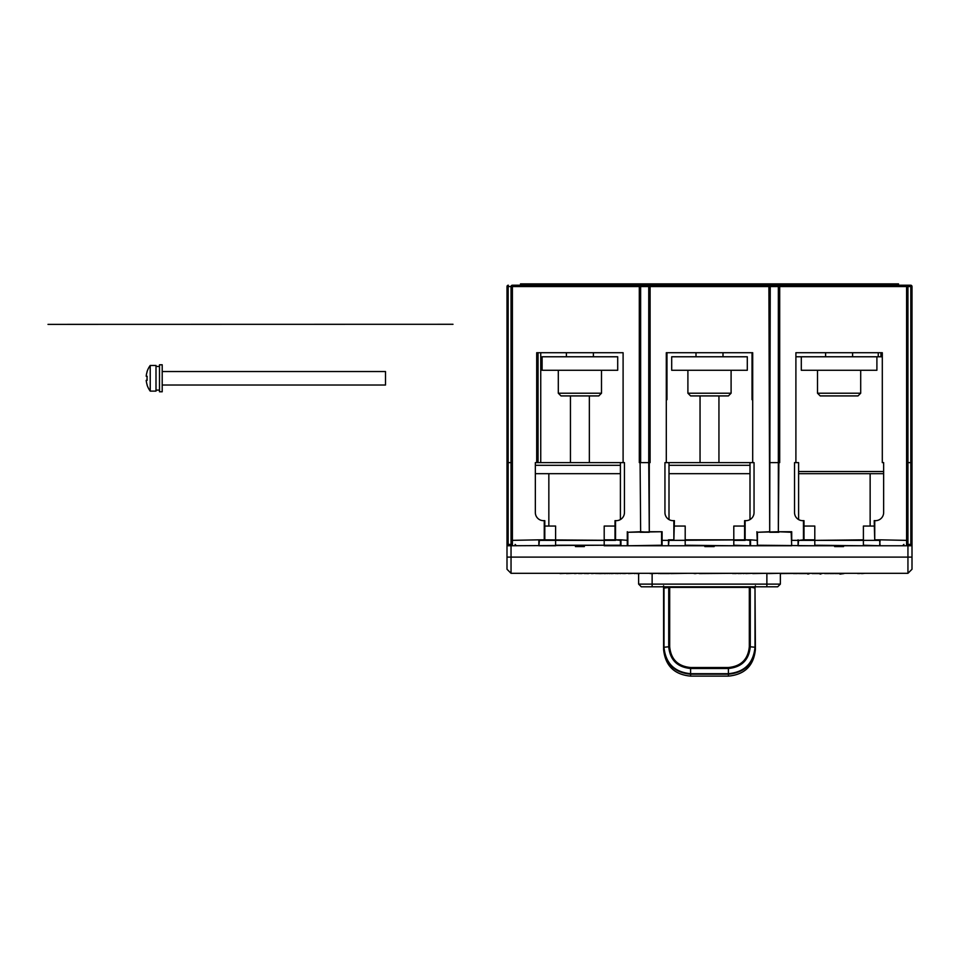 <?xml version="1.0" encoding="UTF-8"?>
<svg xmlns="http://www.w3.org/2000/svg" width="960" height="960" viewBox="0 0 960 960"><rect width="100%" height="100%" fill="white"/><g stroke="black" fill="none" stroke-linecap="round" stroke-linejoin="round"><path stroke-width="1.44" d="M752.724 573.312L745.692 573.576M910.644 285.216L906.6 285.216L910.644 285.216A1.344 1.344 0 0 1 912 286.572L910.836 286.572L910.644 285.216A1.344 1.344 0 0 1 912 286.572L912 569.256L907.944 573.312L511.044 573.312L511.044 545.772M907.944 462.612L910.848 462.612L910.848 544.416L912 544.416L910.644 545.772A1.344 1.344 0 0 0 912 544.416L912 557.112L907.944 557.112L907.944 545.772M544.26 540.372L555.6 540.372L539.4 540.372L538.86 545.772L555.6 545.772L538.86 545.772L538.86 539.832L511.044 540.372L511.044 286.572A1.344 1.344 0 0 1 512.4 285.216L906.6 285.216A1.344 1.344 0 0 1 907.944 286.572L910.824 286.572L910.836 462.612L912 462.612M911.952 544.764L910.644 545.772L879.6 545.772L880.14 539.832L906.6 540.372L906.6 286.572L779.7 286.572L779.7 462.612L778.884 462.612L778.344 531.732L791.172 532.272L791.712 545.772L733.8 545.772L750.54 545.772L750.54 539.832L757.428 540.372L757.428 545.232L757.428 532.272L778.884 531.732L791.712 531.732L791.712 540.372L879.6 540.372L880.14 545.772L863.4 545.772L879.6 545.772M911.16 545.664L906.6 545.772A1.344 1.344 0 0 0 907.944 544.416L907.944 540.372L907.944 544.416A1.344 1.344 0 0 1 906.6 545.772L906.6 540.372L907.944 540.372L907.944 286.572L906.6 286.572L906.6 285.216M803.46 540.372L814.8 540.372L814.8 545.232L863.4 545.772L798.06 545.772L798.6 540.372L798.06 545.772L814.8 545.772L757.428 545.232L791.712 545.772M669 540.372L685.2 540.372L685.2 545.232L733.8 545.772L668.46 545.772L669 540.372L668.46 545.772L685.2 545.772L604.2 545.772L620.94 545.772L620.94 539.832L627.828 540.372L627.828 545.232L627.828 532.272L662.112 531.732L662.112 545.772L627.288 545.772L661.572 545.232L661.572 540.372L662.112 545.772M544.8 526.056L555.6 526.056L555.6 545.232L604.2 545.232L508.344 545.772L508.152 544.416L507 544.416L507 286.572A1.344 1.344 0 0 1 508.344 285.216L508.164 286.572L507 286.572A1.344 1.344 0 0 1 508.344 285.216L508.356 285.216M507 462.612L508.152 462.612L508.164 286.572L512.4 286.572L512.4 545.772L508.356 545.772M804 526.056L814.8 526.056L814.8 539.832L804 539.832L804 520.656L802.644 520.656A8.1 8.1 0 0 1 794.544 512.556L794.544 462.612L795.9 462.612L795.9 352.716L882.3 352.716L882.3 462.612L883.644 462.612L883.644 512.556A8.1 8.1 0 0 1 875.544 520.656L874.2 520.656L874.74 540.372L863.4 540.372L863.4 545.232L880.14 545.772M882.3 356.772L795.9 356.772M798.6 471.516L883.644 471.516M883.644 473.676L798.6 473.676M814.8 540.372L863.4 539.832L863.4 526.056L874.2 526.056M750 545.232L750 540.372L744.6 539.832L744.6 520.656L745.944 520.656A8.1 8.1 0 0 0 754.044 512.556L754.044 462.612L752.7 462.612L752.7 352.716L666.3 352.716L666.3 462.612L664.944 462.612L664.944 512.556A8.1 8.1 0 0 0 673.044 520.656L674.4 520.656L673.86 540.372L744.6 539.832L733.8 540.372L733.8 545.232L750.54 545.772M604.2 540.372L604.2 545.232L620.4 545.232L620.4 540.372L615 539.832L615 520.656L616.344 520.656A8.1 8.1 0 0 0 624.444 512.556L624.444 462.612L623.1 462.612L623.1 352.716L536.7 352.716L536.7 462.612L535.344 462.612L535.344 512.556A8.1 8.1 0 0 0 543.444 520.656L544.8 520.656L544.8 539.832L615.54 540.372L555.6 540.372M511.044 462.612L508.152 462.612L508.152 544.416L511.044 544.416L511.044 540.372L511.044 544.416A1.344 1.344 0 0 0 512.4 545.772M627.828 532.272L640.644 531.732L640.104 462.612L639.3 462.612L639.3 286.572L512.4 286.572L512.4 285.216A1.344 1.344 0 0 0 511.044 286.572M536.7 462.612L623.1 462.612M615 539.832L604.2 539.832L604.2 526.056L615 526.056M620.4 473.676L548.844 473.676L548.844 526.056M535.344 473.676L548.844 473.676M639.3 285.216A1.344 1.344 0 0 1 640.644 286.572L639.3 286.572L639.3 285.216A1.344 1.344 0 0 1 640.644 286.572L648.744 286.572A1.344 1.344 0 0 1 650.1 285.216A1.344 1.344 0 0 0 648.744 286.572L650.1 286.572L650.1 285.216L644.7 285.216M650.1 285.216A1.344 1.344 0 0 0 648.744 286.572L648.744 462.612L650.1 462.612L650.1 286.572L768.9 286.572L768.9 285.216A1.344 1.344 0 0 1 770.244 286.572L769.704 532.272L778.344 531.732L778.344 286.572L779.7 286.572L779.7 285.216L774.3 285.216M640.644 286.572L640.644 462.612L648.744 462.612L649.284 532.272L640.644 531.732L640.104 462.612M757.428 532.272L769.704 531.732L768.9 286.572L778.344 286.572A1.344 1.344 0 0 1 779.7 285.216A1.344 1.344 0 0 0 778.344 286.572A1.344 1.344 0 0 1 779.7 285.216M666.3 462.612L752.7 462.612M674.4 526.056L685.2 526.056L685.2 539.832L733.8 539.832L733.8 526.056L744.6 526.056M673.86 540.372L685.2 540.372M750 473.676L669 473.676M540.744 462.612L540.744 352.716M570.444 395.916L570.444 462.612M589.344 395.916L589.344 462.612M666.3 399.696L666.972 399.696L666.972 352.716M700.044 395.916L700.044 462.612M718.944 395.916L718.944 462.612M752.028 352.716L752.028 399.696L752.7 399.696M907.944 573.312L907.944 557.112L507 557.112L507 544.416A1.344 1.344 0 0 0 508.344 545.772L507.84 545.664M507.048 544.764L508.344 545.772L507 544.416L507 569.256L511.044 573.312M878.244 352.716L878.244 356.772M766.872 586.812L766.872 584.112L780.372 584.112L777.672 586.812L641.328 586.812L638.628 584.112L638.628 573.576M766.872 573.576L766.872 584.112L638.628 584.112M780.372 584.112L780.372 573.576M669 465.312L750 465.312M661.572 532.272L661.572 540.372L668.46 540.372L668.46 545.772M648.744 462.612L640.644 462.612M769.704 462.612L778.884 462.612M778.344 462.612L770.244 462.612M768.9 285.216A1.344 1.344 0 0 1 770.244 286.572M520.5 285.216L520.5 283.872L616.344 283.872L616.344 285.216M624.444 285.216L624.444 283.872L616.344 283.872M898.5 285.216L898.5 283.872L756.744 283.872L756.744 285.216M754.044 285.216L754.044 283.872L745.944 283.872L745.944 285.216M662.244 285.216L662.244 283.872L745.944 283.872M791.844 285.216L791.844 283.872M754.044 283.872L756.744 283.872M662.244 283.872L627.144 283.872L627.144 285.216M624.444 283.872L627.144 283.872M535.344 465.312L620.4 465.312M798.6 540.372L803.46 539.832L803.46 520.656M795.9 462.612L798.6 462.612L798.6 519.576M834.624 545.772L834.624 546.576L843.552 546.576L843.552 545.772L843.552 546.576M708.312 545.772L708.312 546.576L704.832 546.576L704.832 545.772M706.656 545.772L706.656 546.576M714.168 545.772L714.168 546.576L708.312 546.576M575.448 545.772L575.448 546.576L584.352 546.576L584.352 545.772M579.42 573.312L578.712 573.576M574.116 573.312L566.496 573.576M575.616 573.312L574.464 573.576M576.828 573.312L575.616 573.576M585.18 573.312L584.424 573.576M583.848 573.312L584.784 573.312M581.232 573.312L579.732 573.576M583.212 573.312L580.992 573.576M587.904 573.312L590.304 573.312M587.64 573.312L585.66 573.576M588.54 573.576L587.112 573.576M595.428 573.312L591.612 573.576M596.4 573.312L595.776 573.576M597.612 573.312L596.904 573.576M602.52 573.312L601.092 573.312M603.54 573.312L602.352 573.576M598.644 573.312L597.948 573.576M601.38 573.576L598.896 573.576M605.64 573.576L603.9 573.576M606.948 573.312L605.112 573.576M609.564 573.312L606.948 573.576M609.948 573.312L609.144 573.576M615.432 573.312L611.712 573.576M616.26 573.312L615.516 573.576M610.692 573.312L609.948 573.576M611.952 573.312L611.256 573.576M617.568 573.576L616.74 573.576M620.448 573.312L617.352 573.576M622.38 573.312L620.064 573.576M627.12 573.312L624.456 573.576M624.948 573.312L622.836 573.576M634.5 573.312L628.476 573.576M638.76 573.312L650.088 573.312M877.716 573.312L866.376 573.312M552.66 573.312L559.992 573.312M658.512 573.312L650.088 573.576M566.448 573.312L559.992 573.576M659.868 573.312L658.512 573.576M766.8 573.312L752.724 573.576M732.672 573.312L699.348 573.576M698.088 573.312L697.296 573.312M692.88 573.312L692.052 573.312M687.684 573.312L670.692 573.576M669.432 573.576L659.868 573.576M768.144 573.312L766.8 573.576M857.676 573.312L808.932 573.312M804.612 573.312L780.168 573.576M778.92 573.312L768.144 573.576M636.576 573.312L634.5 573.576M639.348 573.576L636.576 573.576M696.012 573.576L694.14 573.576M733.272 573.312L732.672 573.576M734.604 573.312L733.596 573.576M735.384 573.312L734.604 573.576M738.192 573.312L735.384 573.576M738.936 573.312L738.192 573.576M739.872 573.312L738.936 573.576M740.904 573.312L739.896 573.576M742.524 573.312L740.904 573.576M743.928 573.312L743.1 573.576M744.888 573.312L743.928 573.576M858.276 573.312L857.676 573.576M861.3 573.312L858.672 573.576M862.212 573.312L861.3 573.576M864.804 573.312L862.212 573.576M839.964 573.312L839.94 574.116L843.96 573.576M834.9 573.576L839.04 573.576M833.976 573.576L829.788 573.576M828.816 573.576L824.688 573.576M820.14 573.576L817.704 573.576M821.88 573.576L820.14 574.116M817.2 573.576L812.16 573.576M807.888 573.576L805.44 573.576M809.616 573.576L807.888 574.116M804.72 573.576L800.076 573.576M799.296 573.576L798.6 573.576M797.376 573.576L793.356 573.576M663.6 586.812L663.996 588.072A5.4 3.792 82.7 0 0 663.876 586.812M663.6 585.732L663.6 649.404C665.196 665.628 674.196 674.544 690.6 676.128L728.4 676.128C744.804 674.544 753.804 665.628 755.4 649.404L755.4 647.352C753.804 663.66 744.804 672.6 728.4 674.196L690.6 674.196C674.196 672.6 665.196 663.66 663.6 647.352L663.6 647.34M755.4 585.732L755.4 586.812M755.124 586.812A5.4 3.792 -82.7 0 0 755.004 588.072L755.4 647.34M669.684 586.812L669.684 646.692C670.92 659.34 677.892 666.276 690.6 667.512L728.4 667.512C741.108 666.276 748.08 659.34 749.316 646.692L749.316 587.376L669.684 587.376L668.724 587.46L668.724 646.74C670.02 659.952 677.316 667.2 690.6 668.496L690.6 673.692C674.448 672.12 665.58 663.312 663.996 647.244L663.996 588.072L668.724 587.46A5.4 3.792 82.7 0 0 668.688 586.812M690.6 667.512L690.6 668.496L728.4 668.496C741.684 667.2 748.98 659.952 750.276 646.74L750.276 587.46A5.4 3.792 97.3 0 1 750.312 586.812M876.9 356.772L876.9 370.272L801.3 370.272L801.3 356.772M860.7 370.272L860.7 393.216L817.5 393.216L817.5 370.272M860.7 393.216L858 395.916L820.2 395.916L817.5 393.216M747.3 356.772L671.7 356.772L671.7 370.272L747.3 370.272L747.3 356.772M731.1 370.272L731.1 393.216L687.9 393.216L687.9 370.272M731.1 393.216L728.4 395.916L690.6 395.916L687.9 393.216M617.7 356.772L542.1 356.772L542.1 370.272L617.7 370.272L617.7 356.772M601.5 370.272L601.5 393.216L558.3 393.216L558.3 370.272M601.5 393.216L598.8 395.916L561 395.916L558.3 393.216M453 324.288L48 324.372L453 324.288M147.132 376.26A21.12 18.288 -90 0 0 147.132 380.316A21.12 18.288 -90 0 1 147.132 376.26L146.196 376.26A21.504 21.504 0 0 1 147.132 371.724L147.132 371.724M147.132 384.852L147.132 384.852A21.504 21.504 0 0 1 146.196 380.316L147.132 380.316M150.228 391.116L150.228 365.46L156 365.46L156 391.116L150.228 391.116A21.6 21.6 0 0 1 147.048 384.9M150.228 365.46A21.6 21.6 0 0 0 147.048 371.676M159.504 391.788L159.504 364.788L162.204 364.788L162.204 391.788L159.504 391.788M162.204 385.032L385.5 385.032L385.5 371.532L162.204 371.532M906.6 545.772L906.6 545.772A1.344 1.344 0 0 0 907.944 544.416L910.848 544.416L910.644 545.772M798.06 539.832L798.06 545.772M874.74 520.656L874.74 539.832L880.14 539.832M870.144 473.676L870.144 526.056M863.4 540.372L874.74 540.372M756.888 531.732L757.428 545.232M627.288 545.772L627.288 531.732M544.26 520.656L544.26 539.832L538.86 539.832M615.54 520.656L615.54 539.832L620.94 539.832M673.86 520.656L673.86 539.832L668.46 539.832M649.284 462.612L649.284 531.732L662.112 531.732M745.14 520.656L745.14 539.832L750.54 539.832M733.8 540.372L745.14 540.372M652.128 586.812L652.128 573.576M802.644 283.872L802.644 285.216M673.044 283.872L673.044 285.216M794.544 285.216L794.544 283.872M664.944 285.216L664.944 283.872M576 545.772L576 546.576M577.5 545.772L577.5 546.576M579.672 545.772L579.672 546.576M583.056 545.772L583.056 546.576M728.4 676.128L728.4 673.692L690.6 673.692L690.6 676.128L728.4 676.128C744.804 674.556 753.804 665.64 755.4 649.404M669.684 646.692L663.996 647.244M749.316 586.812L755.004 588.072L755.004 647.244C753.42 663.312 744.552 672.12 728.4 673.692L728.4 667.512M749.316 646.692L755.004 647.244M903.9 544.416L902.544 545.772M620.4 519.576L620.4 462.612M538.044 352.716L538.044 462.612M669 519.576L669 462.612M750 519.576L750 462.612M515.1 544.416L516.444 545.772M880.944 352.716L880.944 356.772M640.104 532.272L649.284 532.272M769.704 532.272L778.884 532.272M620.4 283.872L620.4 285.216M798.6 283.872L798.6 285.216M750 283.872L750 285.216M669 283.872L669 285.216M663.6 649.404C665.196 665.64 674.196 674.556 690.6 676.128M852.6 352.716L852.6 356.772M825.6 352.716L825.6 356.772M723 352.716L723 356.772M696 352.716L696 356.772M593.4 352.716L593.4 356.772M566.4 352.716L566.4 356.772M159.504 366.468L156 366.468M159.504 390.096L156 390.096"/></g></svg>
